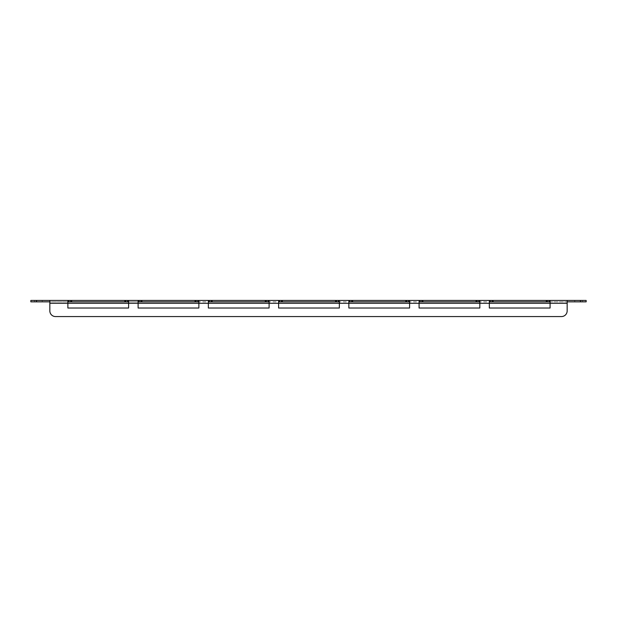 <?xml version="1.0" encoding="UTF-8"?>
<svg xmlns="http://www.w3.org/2000/svg" width="617" height="617" viewBox="0 0 617 617"><rect width="100%" height="100%" fill="white"/><g stroke="black" fill="none" stroke-linecap="round" stroke-linejoin="round"><path stroke-width="0.46" stroke-dasharray="3.08 2.31" d="M42.241 301.852L42.241 300.433L34.645 300.433L42.241 300.433L42.241 301.852L34.645 301.852L42.241 301.852M582.355 301.852L582.355 300.433L574.759 300.433L582.355 300.433L582.355 301.852L574.759 301.852L582.355 301.852M580.458 301.852L586.15 301.852L586.15 300.433L580.458 300.433L580.458 301.852L49.838 301.852L49.838 303.279L567.162 303.279L567.162 310.875A5.692 5.692 0 0 1 561.47 316.567A5.692 5.692 0 0 0 567.162 310.875L567.162 303.279L550.079 303.279L550.079 300.433L550.079 301.852L567.162 301.852L567.162 303.279L550.079 303.279L550.079 308.022L489.327 308.022L489.327 303.279L479.833 303.279L479.833 308.022L419.082 308.022L419.082 303.279L409.595 303.279L409.595 308.022L348.844 308.022L348.844 303.279L339.35 303.279L339.35 308.022L278.599 308.022L278.599 303.279L269.105 303.279L269.105 308.022L208.353 308.022L208.353 303.279L198.867 303.279L198.867 308.022L138.115 308.022L138.115 303.279L128.621 303.279L128.621 308.022L67.87 308.022L67.87 303.279L49.838 303.279L49.838 310.875A5.692 5.692 0 0 0 55.53 316.567L561.47 316.567A5.692 5.692 0 0 0 567.162 310.875L567.162 300.433L49.838 300.433L49.838 310.875A5.692 5.692 0 0 0 55.53 316.567A5.692 5.692 0 0 1 49.838 310.875M138.115 301.852L138.115 303.279L128.621 303.279L128.621 300.433L128.621 301.852L138.115 301.852M198.867 300.433L198.867 301.852L198.867 300.433M208.353 301.852L208.353 303.279L198.867 303.279L198.867 301.852L208.353 301.852M269.105 300.433L269.105 301.852L269.105 300.433M278.599 301.852L278.599 303.279L269.105 303.279L269.105 301.852L278.599 301.852M339.35 300.433L339.35 301.852L339.35 300.433M348.844 301.852L348.844 303.279L339.35 303.279L339.35 301.852L348.844 301.852M409.595 300.433L409.595 301.852L409.595 300.433M419.082 301.852L419.082 303.279L409.595 303.279L409.595 301.852L419.082 301.852M479.833 300.433L479.833 301.852L479.833 300.433M489.327 301.852L489.327 303.279L479.833 303.279L479.833 301.852L489.327 301.852M67.87 301.852L67.87 303.279L49.838 303.279L49.838 301.852L36.542 301.852L36.542 300.433L49.838 300.433L49.838 301.852L67.87 301.852M36.542 300.433L30.85 300.433L30.85 301.852L36.542 301.852M580.458 300.433L567.162 300.433L567.162 301.852L567.162 300.433M567.162 303.279L567.162 301.852M561.47 316.567L55.53 316.567M49.838 301.852L49.838 300.433M71.665 301.852L71.665 300.433M124.827 301.852L124.827 300.433M493.122 301.852L493.122 300.433M546.284 301.852L546.284 300.433M422.884 301.852L422.884 300.433M352.639 301.852L352.639 300.433M405.793 301.852L405.793 300.433M282.393 301.852L282.393 300.433M335.555 301.852L335.555 300.433M212.155 301.852L212.155 300.433M265.31 301.852L265.31 300.433M141.91 301.852L141.91 300.433M195.065 301.852L195.065 300.433M574.759 301.852L574.759 300.433L574.759 301.852M34.645 301.852L34.645 300.433L34.645 301.852"/><path stroke-width="0.93" d="M567.162 303.279L550.079 303.279L550.079 308.022L489.327 308.022L489.327 303.279L479.833 303.279L479.833 308.022L419.082 308.022L419.082 303.279L409.595 303.279L409.595 308.022L348.844 308.022L348.844 303.279L339.35 303.279L339.35 308.022L278.599 308.022L278.599 303.279L269.105 303.279L269.105 308.022L208.353 308.022L208.353 303.279L198.867 303.279L198.867 308.022L138.115 308.022L138.115 303.279L198.867 303.279L198.867 300.433L208.353 300.433L208.353 303.279L269.105 303.279L269.105 300.433L278.599 300.433L278.599 303.279L339.35 303.279L339.35 300.433L348.844 300.433L348.844 303.279L409.595 303.279L409.595 300.433L419.082 300.433L419.082 303.279L479.833 303.279L479.833 300.433L489.327 300.433L489.327 303.279L550.079 303.279L550.079 300.433L567.162 300.433L567.162 310.875A5.692 5.692 0 0 1 561.47 316.567L55.53 316.567L561.47 316.567M67.87 308.022L67.87 303.279L128.621 303.279L128.621 300.433L138.115 300.433L138.115 303.279L128.621 303.279L128.621 308.022L67.87 308.022M49.838 310.875L49.838 303.279L49.838 310.875A5.692 5.692 0 0 0 55.53 316.567M36.542 301.852L30.85 301.852L30.85 300.433L36.542 300.433L36.542 301.852L49.838 301.852M580.458 300.433L586.15 300.433L586.15 301.852L580.458 301.852L580.458 300.433L567.162 300.433M567.162 301.852L580.458 301.852M550.079 301.852L489.327 301.852M479.833 301.852L419.082 301.852M409.595 301.852L348.844 301.852M339.35 301.852L278.599 301.852M269.105 301.852L208.353 301.852M198.867 301.852L138.115 301.852M128.621 301.852L67.87 301.852M36.542 300.433L68.819 300.433L68.819 301.852M70.716 301.852L70.716 300.433L68.819 300.433M70.716 300.433L71.665 300.433L71.665 301.852M124.827 301.852L124.827 300.433L71.665 300.433M124.827 300.433L125.775 300.433L125.775 301.852M127.673 301.852L127.673 300.433L125.775 300.433M127.673 300.433L128.621 300.433M138.115 300.433L139.064 300.433L139.064 301.852M140.961 301.852L140.961 300.433L139.064 300.433M140.961 300.433L141.91 300.433L141.91 301.852M195.065 301.852L195.065 300.433L141.91 300.433M195.065 300.433L196.013 300.433L196.013 301.852M197.918 301.852L197.918 300.433L196.013 300.433M197.918 300.433L198.867 300.433M208.353 300.433L209.302 300.433L209.302 301.852M211.207 301.852L211.207 300.433L209.302 300.433M211.207 300.433L212.155 300.433L212.155 301.852M265.31 301.852L265.31 300.433L212.155 300.433M265.31 300.433L266.259 300.433L266.259 301.852M268.156 301.852L268.156 300.433L266.259 300.433M268.156 300.433L269.105 300.433M278.599 300.433L279.547 300.433L279.547 301.852M281.445 301.852L281.445 300.433L279.547 300.433M281.445 300.433L282.393 300.433L282.393 301.852M335.555 301.852L335.555 300.433L282.393 300.433M335.555 300.433L336.504 300.433L336.504 301.852M338.401 301.852L338.401 300.433L336.504 300.433M338.401 300.433L339.35 300.433M348.844 300.433L349.793 300.433L349.793 301.852M351.69 301.852L351.69 300.433L349.793 300.433M351.69 300.433L352.639 300.433L352.639 301.852M405.793 301.852L405.793 300.433L352.639 300.433M405.793 300.433L406.742 300.433L406.742 301.852M408.647 301.852L408.647 300.433L406.742 300.433M408.647 300.433L409.595 300.433M419.082 300.433L420.038 300.433L420.038 301.852M421.935 301.852L421.935 300.433L420.038 300.433M421.935 300.433L422.884 300.433L422.884 301.852M478.885 301.852L478.885 300.433L476.039 300.433L476.039 301.852L476.039 300.433L422.884 300.433M478.885 300.433L479.833 300.433M489.327 300.433L490.276 300.433L490.276 301.852M492.173 301.852L492.173 300.433L490.276 300.433M492.173 300.433L493.122 300.433L493.122 301.852M546.284 301.852L546.284 300.433L493.122 300.433M546.284 300.433L547.233 300.433L547.233 301.852M549.13 301.852L549.13 300.433L547.233 300.433M549.13 300.433L550.079 300.433M67.87 300.433L67.87 303.279L49.838 303.279L49.838 300.433M476.987 300.433L476.987 301.852"/></g></svg>
